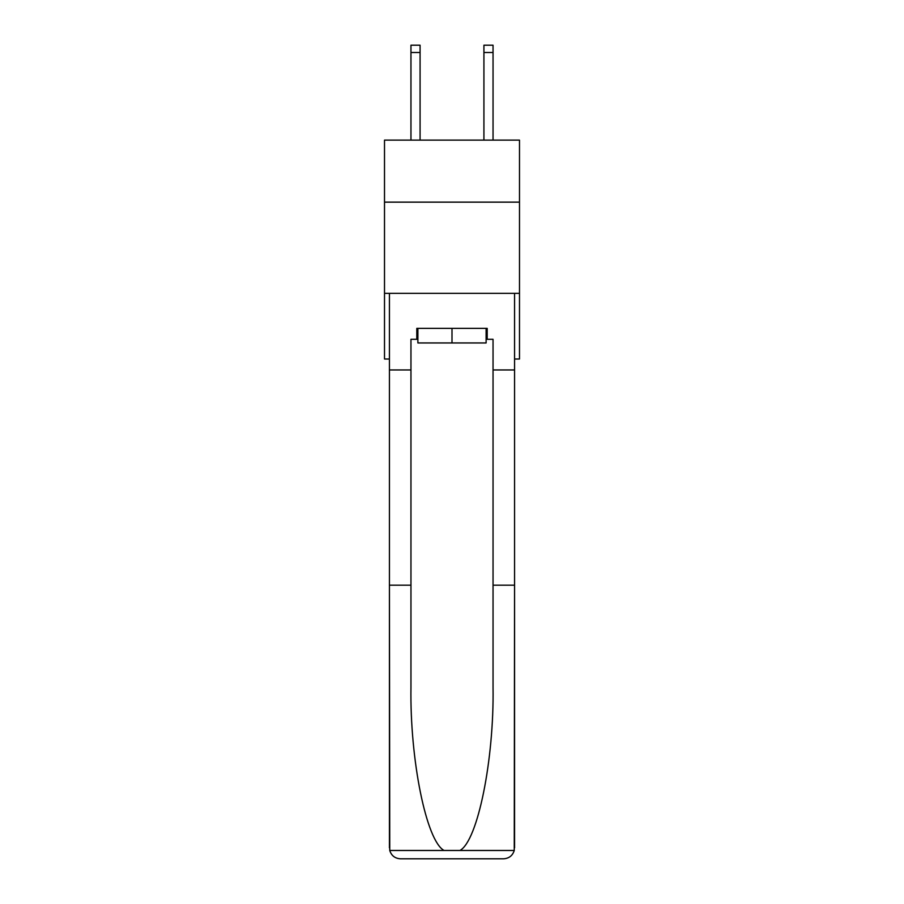 <?xml version="1.0" encoding="UTF-8"?>
<svg xmlns="http://www.w3.org/2000/svg" width="904" height="904" viewBox="0 0 904 904"><rect width="100%" height="100%" fill="white"/><g stroke="black" fill="none" stroke-linecap="round" stroke-linejoin="round"><path stroke-width="1.36" d="M519.495 202.146L519.495 140.12L384.505 140.12L384.505 202.146L519.495 202.146L519.495 359.012L514.568 359.012M519.495 293.348L384.505 293.348L384.505 202.146M384.505 293.348L384.505 359.012L389.432 359.012M486.115 328.367L486.115 342.955L417.885 342.955L417.885 328.367M452 328.367L452 342.955M486.115 339.305L487.199 339.305L487.199 328.367L416.8 328.367L416.8 339.305L410.958 339.305L410.958 585.193L389.432 585.193L389.748 850.472C391.409 855.659 394.958 858.427 400.382 858.8L428.101 858.8M400.382 858.8L503.618 858.8L400.382 858.8M475.899 858.8L503.618 858.8C509.042 858.427 512.591 855.659 514.252 850.472L514.568 585.193L514.568 847.85M410.958 585.193L410.958 687.243C409.828 759.733 426.292 840.946 444.056 850.472L459.944 850.472C477.707 840.946 494.172 759.733 493.042 687.243L493.042 339.305L487.199 339.305M389.432 847.85L389.432 293.348L514.568 293.348L514.568 369.951L493.042 369.951M410.958 369.951L389.432 369.951M514.568 369.951L514.568 585.193L493.042 585.193M416.8 339.305L417.885 339.305M420.077 140.12L420.077 52.5L410.958 52.5L410.958 45.2L420.077 45.2L420.077 52.5M410.958 140.12L410.958 52.5M493.042 140.12L493.042 45.2L483.922 45.2L483.922 140.12M389.748 850.472L444.056 850.472M459.944 850.472L514.252 850.472M483.922 52.5L493.042 52.5"/></g></svg>
